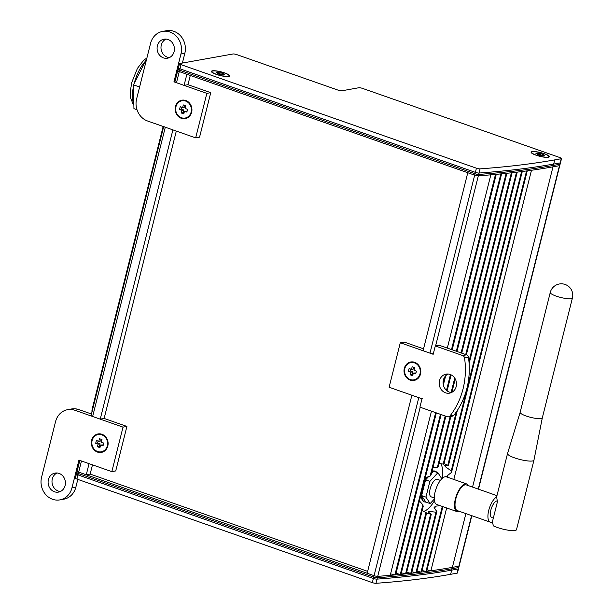 <?xml version="1.0" encoding="UTF-8"?>
<svg xmlns="http://www.w3.org/2000/svg" width="614" height="614" viewBox="0 0 614 614"><rect width="100%" height="100%" fill="white"/><g stroke="black" fill="none" stroke-linecap="round" stroke-linejoin="round"><path stroke-width="0.92" d="M440.814 463.785A26.356 10.591 -70.7 0 1 442.333 478.306M434.451 500.794A26.356 10.591 -70.7 0 1 423.729 511.332M439.071 463.432L443.868 464.176L457.399 410.305M444.006 463.624L448.404 465.604L444.674 465.443L445.319 466.663L451.221 470.9L451.52 472.381L446.739 476.203L446.7 476.948M440.008 505.637L435.38 506.228L434.06 507.701L436.861 511.562L436.017 512.191L429.24 511.454L428.142 511.946L431.166 514.256L426.576 513.174M190.286 75.453L187.968 84.686L184.077 85.377L176.479 82.721A2.932 0.591 14.1 0 1 174.936 81.769L177.73 70.648A2.932 0.591 14.1 0 0 179.273 71.592A2.932 0.591 -165.9 0 1 177.73 70.648A2.932 0.591 -165.9 0 1 178.045 70.472M176.479 82.721L179.273 71.592L186.871 74.256L184.077 85.377M429.969 353.157L423.069 350.74L467.776 172.726L474.683 175.143A2.932 0.591 14.1 0 0 478.321 175.819A2.932 0.591 -165.9 0 1 474.683 175.143L429.969 353.157A2.932 0.591 14.1 0 0 433.3 353.841M435.61 345.882L478.321 175.819A1171.489 237.649 14.1 0 0 490.832 174.829L447.314 348.092M451.505 349.566L495.498 174.414A1171.489 237.649 14.1 0 0 496.258 174.345L452.188 349.803M456.317 351.246L500.863 173.9A1171.489 237.649 14.1 0 0 501.607 173.831L456.985 351.484M461.053 352.912L506.151 173.363A1171.489 237.649 14.1 0 0 506.888 173.286L461.713 353.142M465.711 354.547L511.362 172.803A1171.489 237.649 14.1 0 0 512.091 172.718L466.364 354.769M468.95 361.531L516.504 172.212A1171.489 237.649 14.1 0 0 517.226 172.127L469.119 363.642M447.836 465.151L521.57 171.59A1171.489 237.649 14.1 0 0 522.276 171.498L448.404 465.604M451.221 470.9L526.566 170.945A1171.489 237.649 14.1 0 0 527.257 170.853L451.52 472.381M453.823 479.442L531.478 170.27A1171.489 237.649 14.1 0 0 552.991 166.839L559.477 165.68A2.932 0.591 14.1 0 0 559.784 165.504A2.932 0.591 -165.9 0 1 559.477 165.68L478.245 489.089M79.828 460.416L77.126 471.168A2.932 0.591 14.1 0 0 78.669 472.12A2.932 0.591 -165.9 0 1 77.126 471.168L76.428 473.954A2.932 0.591 14.1 0 0 77.97 474.898L373.381 578.449A2.932 0.591 14.1 0 0 377.019 579.125A1171.489 237.649 14.1 0 0 451.681 570.145L458.174 568.986L458.873 566.2A2.932 0.591 14.1 0 0 459.18 566.031A2.932 0.591 -165.9 0 1 458.873 566.2L452.38 567.367L458.873 566.2L471.583 515.614M446.662 507.962L430.874 570.79A1171.489 237.649 14.1 0 0 452.38 567.367A1171.489 237.649 -165.9 0 1 377.717 576.346A1171.489 237.649 14.1 0 0 390.228 575.349L431.465 411.18M430.874 570.79L427.029 569.876M442.295 506.435L425.962 571.465A1171.489 237.649 14.1 0 0 426.653 571.373L442.917 506.65M425.962 571.465L422.048 570.529M436.017 512.191L420.966 572.118A1171.489 237.649 14.1 0 0 421.672 572.025L436.861 511.562M420.966 572.118L416.99 571.15M430.583 514.302L415.901 572.732A1171.489 237.649 14.1 0 0 416.614 572.647L431.289 514.24M415.901 572.732L411.864 571.749M426.047 512.46L410.758 573.322A1171.489 237.649 14.1 0 0 411.487 573.246L426.623 512.982L422.179 510.533M410.758 573.322L406.66 572.317M422.892 504.823L405.547 573.89A1171.489 237.649 14.1 0 0 406.284 573.814L423.184 506.512L422.892 504.823L419.439 500.947M405.547 573.89L401.379 572.854M440.468 414.335L400.259 574.428A1171.489 237.649 14.1 0 0 401.003 574.351L441.136 414.573M400.259 574.428L396.03 573.369M435.656 412.654L394.894 574.934A1171.489 237.649 14.1 0 0 395.654 574.865L436.339 412.892M394.894 574.934L390.604 573.852M422.432 398.332A2.932 0.591 -165.9 0 1 418.786 397.657L411.887 395.239L367.172 573.253L374.079 575.671A2.932 0.591 14.1 0 0 377.717 576.346A2.932 0.591 -165.9 0 1 374.079 575.671L78.669 472.12L86.267 474.775L89.061 463.654L81.462 460.991A2.932 0.591 -165.9 0 1 79.92 460.047M367.648 571.358L90.158 474.077L86.267 474.775M425.241 477.876L430.115 476.073L431.297 474.231L445.864 416.231M433.062 467.208L437.391 467.308L438.266 466.625L450.883 416.407M448.005 474.891L447.422 477.201M445.634 465.412L445.319 466.663M435.38 506.228L434.75 508.745M429.24 511.454L428.948 512.59M456.286 411.963L443.139 464.284M450.146 416.538L437.391 467.308M451.866 392.338L455.235 378.93M454.728 378.086L451.106 392.507M445.204 416L430.115 476.073M163.669 126.645L91.102 415.54A2.932 0.591 14.1 0 0 92.645 416.492L100.235 419.147L172.895 129.884L165.304 127.221A2.932 0.591 -165.9 0 1 163.761 126.277M100.235 419.147L104.127 418.449L176.31 131.081M92.476 464.852L90.158 474.077M447.092 390.857L451.113 374.862M450.461 374.571L446.493 390.366M443.354 384.97L445.649 375.822M444.551 377.249L443.085 383.075M228.577 76.497A9.371 1.903 -165.9 0 1 219.044 75.246A9.371 1.903 -165.9 0 1 211.492 71.807A9.371 1.903 -165.9 0 1 212.375 70.817A9.371 1.903 -165.9 0 1 223.742 72.613A9.371 1.903 -165.9 0 1 229.275 76.274A9.371 1.903 -165.9 0 1 228.577 76.497M548.294 157.291A9.371 1.903 -165.9 0 1 538.77 156.04A9.371 1.903 -165.9 0 1 531.21 152.594A9.371 1.903 -165.9 0 1 532.1 151.612A9.371 1.903 -165.9 0 1 543.459 153.408A9.371 1.903 -165.9 0 1 548.993 157.061A9.371 1.903 -165.9 0 1 548.294 157.291M480.071 168.865A2.932 0.591 -165.9 0 1 476.426 168.19L181.023 64.639A2.932 0.591 -165.9 0 1 179.48 63.695A2.932 0.591 -165.9 0 1 179.787 63.518L233.005 53.986A2.932 0.591 -165.9 0 1 236.835 54.638L338.061 90.128A2.932 0.591 14.1 0 0 341.891 90.78L358.768 87.756A2.932 0.591 -165.9 0 1 362.598 88.408L559.991 157.606A2.932 0.591 -165.9 0 1 561.534 158.55A2.932 0.591 -165.9 0 1 561.227 158.727L554.734 159.886A1171.489 237.649 -165.9 0 1 480.071 168.865L478.674 174.43A1171.489 237.649 14.1 0 0 553.337 165.45L559.83 164.291A2.932 0.591 14.1 0 0 560.137 164.115L561.534 158.55M179.48 63.695L178.083 69.259A2.932 0.591 14.1 0 0 179.626 70.203L475.029 173.754A2.932 0.591 14.1 0 0 478.674 174.43M76.781 472.565L75.384 478.122A2.932 0.591 14.1 0 0 76.927 479.074L372.33 582.625A2.932 0.591 14.1 0 0 375.975 583.3A1171.489 237.649 14.1 0 0 450.638 574.32L457.123 573.154A2.932 0.591 14.1 0 0 457.438 572.985L458.835 567.42A2.932 0.591 -165.9 0 1 458.52 567.597L452.034 568.756A1171.489 237.649 -165.9 0 1 377.372 577.736A2.932 0.591 -165.9 0 1 373.726 577.06L78.323 473.509A2.932 0.591 -165.9 0 1 76.781 472.565A2.932 0.591 -165.9 0 1 77.088 472.389M548.548 157.238A8.788 1.781 14.1 0 0 548.578 157.146L548.724 156.593A8.788 1.781 -165.9 0 1 536.306 155.15A8.788 1.781 -165.9 0 1 531.678 152.31A8.788 1.781 -165.9 0 1 544.096 153.753A8.788 1.781 -165.9 0 1 548.724 156.593M531.678 152.31L531.54 152.863A8.788 1.781 14.1 0 0 531.524 152.963M542.116 154.774L544.518 155.618L539.583 155.227L537.05 154.344L538.286 154.122L535.884 153.277L540.819 153.669L543.344 154.559L542.116 154.774L541.955 155.411M540.819 153.669L540.466 155.073M539.583 153.891L539.276 155.119M537.181 153.047L537.02 153.677M538.286 154.122L538.133 154.72M228.822 76.443A8.788 1.781 14.1 0 0 228.861 76.351L228.999 75.798A8.788 1.781 -165.9 0 1 216.581 74.355A8.788 1.781 -165.9 0 1 211.953 71.516A8.788 1.781 -165.9 0 1 224.371 72.959A8.788 1.781 -165.9 0 1 228.999 75.798M211.953 71.516L211.815 72.076A8.788 1.781 14.1 0 0 211.807 72.168M222.391 73.987L224.793 74.824L223.496 75.061L221.094 74.217L219.858 74.44L217.333 73.55L218.561 73.327L216.159 72.49L221.094 72.874L223.626 73.764L222.391 73.987L222.23 74.616M221.094 72.874L220.741 74.279M219.858 73.097L219.551 74.332M217.456 72.252L217.295 72.889M218.561 73.327L218.415 73.933M445.541 392.814A9.663 8.627 -100.2 0 0 449.548 393.144A9.663 8.627 -100.2 0 0 456.501 384.356A9.663 8.627 -100.2 0 0 450.154 374.456A9.663 8.627 -100.2 0 0 446.14 374.118A9.663 8.627 -100.2 0 0 439.187 382.913A9.663 8.627 -100.2 0 0 445.541 392.814M451.451 392.546A9.663 8.627 79.8 0 1 449.433 392.116A9.663 8.627 79.8 0 1 443.101 383.328A9.663 8.627 79.8 0 1 448.136 374.026M410.183 380.112A9.371 8.366 79.8 0 1 404.319 368.377A9.371 8.366 79.8 0 1 414.65 362.314A9.371 8.366 79.8 0 1 420.513 374.049A9.371 8.366 79.8 0 1 410.183 380.112M448.504 416.829L452.403 416.131A2.932 2.617 -100.2 0 0 453.892 415.217A73.219 65.376 -100.2 0 0 468.451 357.271A2.932 2.617 -100.2 0 0 466.556 354.838L439.179 345.245L435.288 345.943L462.664 355.537A2.932 2.617 79.8 0 1 464.552 357.97A73.219 65.376 79.8 0 1 450.001 415.916A2.932 2.617 79.8 0 1 447.291 416.729L419.915 407.136L422.01 398.785L389.115 387.257L400.29 342.75L433.192 354.286L435.288 345.943M423.545 348.844L404.181 342.052L400.29 342.75M185.781 100.504A9.371 8.366 79.8 0 1 191.645 112.247A9.371 8.366 79.8 0 1 181.307 118.302A9.371 8.366 79.8 0 1 175.45 106.567A9.371 8.366 79.8 0 1 185.781 100.504M166.041 39.089A9.663 8.627 -100.2 0 0 161.014 48.391A9.663 8.627 -100.2 0 0 167.338 57.179A9.663 8.627 -100.2 0 0 169.357 57.609M168.059 39.519A9.663 8.627 79.8 0 1 174.414 49.419A9.663 8.627 79.8 0 1 167.461 58.207A9.663 8.627 79.8 0 1 163.447 57.87A9.663 8.627 79.8 0 1 157.092 47.969A9.663 8.627 79.8 0 1 164.045 39.181A9.663 8.627 79.8 0 1 168.059 39.519M147.59 121.012A17.576 15.688 79.8 0 1 136.592 99L150.568 43.371A17.576 15.688 79.8 0 1 162.656 31.398A17.576 15.688 79.8 0 1 180.938 54.017L173.954 81.831L206.849 93.366L195.674 137.866L147.59 121.012M182.389 63.058L184.829 53.318A17.576 15.688 -100.2 0 0 166.547 30.7L162.656 31.398M174.967 81.647L173.954 81.831M195.674 137.866L199.565 137.168L210.748 92.668L206.849 93.366M210.748 92.668L187.968 84.686M91.609 440.338A9.371 8.366 79.8 0 1 101.947 434.275A9.371 8.366 79.8 0 1 107.811 446.017A9.371 8.366 79.8 0 1 97.472 452.073A9.371 8.366 79.8 0 1 91.609 440.338M57.048 472.987A9.663 8.627 -100.2 0 0 52.305 478.974A9.663 8.627 -100.2 0 0 60.372 491.507M48.414 479.664A9.663 8.627 79.8 0 1 55.06 473.079A9.663 8.627 79.8 0 1 65.115 485.52A9.663 8.627 79.8 0 1 58.468 492.106A9.663 8.627 79.8 0 1 48.414 479.664M78.822 409.584A17.576 15.688 -100.2 0 0 71.531 408.97L67.64 409.668A17.576 15.688 79.8 0 1 74.931 410.282L78.822 409.584L91.486 414.02M59.865 499.896L63.756 499.197A17.576 15.688 -100.2 0 0 75.844 487.224L71.945 487.915A17.576 15.688 79.8 0 1 59.865 499.896A17.576 15.688 79.8 0 1 41.583 477.27L55.552 421.641A17.576 15.688 79.8 0 1 67.64 409.668M71.945 487.915L78.937 460.101L111.832 471.636L115.731 470.938L126.906 426.438L104.127 418.449M75.844 487.224L77.809 479.38M111.832 471.636L123.015 427.137L126.906 426.438M123.015 427.137L74.931 410.282M185.228 118.026A8.788 7.844 -100.2 0 0 185.359 118.011A8.788 7.844 -100.2 0 0 191.675 110.013A8.788 7.844 -100.2 0 0 185.904 101.018A8.788 7.844 -100.2 0 0 182.258 100.711A8.788 7.844 -100.2 0 0 182.128 100.734M185.643 101.064A8.788 7.844 79.8 0 1 191.415 110.059A8.788 7.844 79.8 0 1 185.098 118.057A8.788 7.844 79.8 0 1 181.452 117.75A8.788 7.844 79.8 0 1 175.673 108.747A8.788 7.844 79.8 0 1 181.997 100.757A8.788 7.844 79.8 0 1 185.643 101.064M179.526 109.507L180.224 106.729L182.627 107.573L183.294 104.933L185.827 105.815L185.159 108.455L187.562 109.3L186.863 112.086L184.461 111.241L183.801 113.882L181.268 112.991L181.928 110.351L179.526 109.507L181.475 109.162L183.878 110.006L183.218 112.646L184.039 112.938M181.928 110.351L183.878 110.006M181.268 112.991L183.218 112.646M184.461 111.241L187.101 111.134M185.006 105.531L184.576 107.22L182.627 107.573M181.936 107.327L181.475 109.162M101.387 451.797A8.788 7.844 -100.2 0 0 101.517 451.781A8.788 7.844 -100.2 0 0 107.841 443.784A8.788 7.844 -100.2 0 0 102.062 434.789A8.788 7.844 -100.2 0 0 98.417 434.482A8.788 7.844 -100.2 0 0 98.286 434.505M101.801 434.835A8.788 7.844 79.8 0 1 107.58 443.83A8.788 7.844 79.8 0 1 101.256 451.827A8.788 7.844 79.8 0 1 97.611 451.52A8.788 7.844 79.8 0 1 91.839 442.517A8.788 7.844 79.8 0 1 98.156 434.528A8.788 7.844 79.8 0 1 101.801 434.835M95.692 443.277L96.39 440.499L98.793 441.343L99.453 438.695L101.985 439.586L101.325 442.226L103.728 443.07L103.029 445.856L100.627 445.012L99.959 447.652L97.434 446.762L98.094 444.122L95.692 443.277L97.634 442.932L100.044 443.776L99.376 446.416L100.197 446.708M98.094 444.122L100.044 443.776M97.434 446.762L99.376 446.416M100.627 445.012L103.267 444.904M101.164 439.302L100.742 440.99L98.793 441.343M98.094 441.098L97.634 442.932M414.097 379.836A8.788 7.844 -100.2 0 0 414.227 379.813A8.788 7.844 -100.2 0 0 420.544 371.823A8.788 7.844 -100.2 0 0 414.772 362.82A8.788 7.844 -100.2 0 0 411.127 362.521A8.788 7.844 -100.2 0 0 410.996 362.544M414.511 362.866A8.788 7.844 79.8 0 1 420.283 371.869A8.788 7.844 79.8 0 1 413.966 379.859A8.788 7.844 79.8 0 1 410.321 379.559A8.788 7.844 79.8 0 1 404.542 370.557A8.788 7.844 79.8 0 1 410.866 362.567A8.788 7.844 79.8 0 1 414.511 362.866M408.394 371.316L409.093 368.538L411.503 369.382L412.163 366.735L414.696 367.625L414.028 370.265L416.438 371.109L415.739 373.888L413.329 373.051L412.669 375.691L410.137 374.801L410.804 372.161L408.394 371.316L410.344 370.971L412.746 371.815L412.086 374.456L412.907 374.74M410.804 372.161L412.746 371.815M410.137 374.801L412.086 374.456M413.329 373.051L415.977 372.944M413.874 367.333L413.445 369.029L411.503 369.382M410.804 369.137L410.344 370.971M520.158 412.309A11.42 2.318 14.1 0 0 520.15 412.332A11.42 2.318 14.1 0 0 528.355 416.722A11.42 2.318 14.1 0 0 541.103 418.571A11.42 2.318 14.1 0 0 542.308 417.896A11.42 2.318 14.1 0 0 542.316 417.873L533.965 460.124A13.615 2.763 14.1 0 1 533.957 460.155A13.615 2.763 14.1 0 1 532.522 460.96A13.615 2.763 14.1 0 1 517.318 458.758A13.615 2.763 14.1 0 1 507.54 453.516A13.615 2.763 14.1 0 1 507.548 453.485L520.158 412.316M496.642 496.91A13.615 5.472 109.3 0 0 488.744 510.349A13.615 5.472 109.3 0 0 490.264 522.161A13.615 5.472 109.3 0 0 491.515 522.245A13.615 5.472 109.3 0 0 492.351 521.984M496.956 495.651L466.371 484.922A13.615 5.472 109.3 0 0 465.113 484.845A13.615 5.472 109.3 0 0 456.233 497.409A13.615 5.472 109.3 0 0 457.361 510.625L490.264 522.161M468.413 485.643A14.644 5.887 109.3 0 0 466.709 483.955A14.644 5.887 109.3 0 0 465.358 483.87A14.644 5.887 109.3 0 0 455.803 497.386A14.644 5.887 109.3 0 0 457.023 511.6A14.644 5.887 109.3 0 0 458.374 511.685A14.644 5.887 109.3 0 0 459.402 511.347M466.709 483.955L446.462 476.863A14.644 5.887 109.3 0 0 445.112 476.771A14.644 5.887 109.3 0 0 435.564 490.287A14.644 5.887 109.3 0 0 436.777 504.501L457.023 511.6M497.547 500.978A8.788 3.53 109.3 0 0 496.864 500.963A8.788 3.53 109.3 0 0 491.131 509.075A8.788 3.53 109.3 0 0 491.86 517.602L493.326 518.116M507.54 453.516L496.572 497.186A13.615 2.763 14.1 0 0 496.803 497.931L497.417 501.822L492.321 522.123L493.464 525.914A13.615 2.763 14.1 0 0 515.054 530.496A13.615 2.763 14.1 0 0 516.497 529.69L533.957 460.155M440.407 480.401L437.36 479.334A9.302 3.738 109.3 0 0 436.5 479.273A9.302 3.738 109.3 0 0 430.429 487.854A9.302 3.738 109.3 0 0 431.205 496.879A9.302 3.738 109.3 0 0 432.064 496.941M428.679 476.525L425.586 479.864L421.634 495.621L425.84 502.083L430.145 503.587L425.932 497.125L429.892 481.368L437.897 472.719L441.842 478.766M421.634 495.621L425.932 497.125M425.586 479.864L429.892 481.368M431.849 472.028A16.256 6.531 -70.7 0 1 433.584 471.222L437.897 472.719M431.987 471.468A16.256 6.531 109.3 0 1 433.354 470.984A16.256 6.531 109.3 0 1 434.85 471.084L435.357 471.26A16.256 6.531 -70.7 0 0 433.86 471.161A16.256 6.531 -70.7 0 0 433.614 471.214L431.481 473.501M434.267 499.136L430.145 503.587M435.357 471.26A16.256 6.531 -70.7 0 1 436.746 472.312M426.553 477.308A16.256 6.531 109.3 0 0 424.236 481.852M421.342 493.387A16.256 6.531 109.3 0 0 424.097 501.761L424.604 501.937A16.256 6.531 -70.7 0 1 421.818 495.905M425.84 502.075A16.256 6.531 -70.7 0 1 424.604 501.937M421.795 494.961A16.256 6.531 -70.7 0 1 425.425 480.524M425.939 479.48A16.256 6.531 -70.7 0 1 427.375 476.994M163.155 126.469L92.307 408.533A5.856 2.356 109.3 0 0 92.008 411.94M146.754 58.553L133.476 84.839L133.936 108.663L136.999 109.737M139.616 86.988L133.476 84.839M458.174 568.986A2.932 0.591 14.1 0 0 458.481 568.81L471.828 515.699M478.49 489.174L560.482 162.725A2.932 0.591 -165.9 0 1 560.175 162.894L553.69 164.061A1171.489 237.649 -165.9 0 1 479.02 173.041A2.932 0.591 -165.9 0 1 475.382 172.365L179.971 68.814A2.932 0.591 -165.9 0 1 178.428 67.862A2.932 0.591 -165.9 0 1 178.743 67.694M179.971 68.814L179.273 71.592L474.683 175.143L475.382 172.365M479.02 173.041L478.321 175.819A1171.489 237.649 14.1 0 0 552.991 166.839L559.477 165.68L560.175 162.894M418.786 397.657L373.381 578.449M377.019 579.125L420.199 407.228M77.97 474.898L81.462 460.991M92.645 416.492L165.304 127.221M553.69 164.061L472.55 487.094M465.888 513.619L451.681 570.145M476.426 168.19L475.029 173.754M179.626 70.203L181.023 64.639M553.337 165.45L554.734 159.886M559.83 164.291L561.227 158.727M373.726 577.06L372.33 582.625M375.975 583.3L377.372 577.736M76.927 479.074L78.323 473.509M450.638 574.32L452.034 568.756M457.123 573.154L458.52 567.597M466.556 354.838L462.664 355.537M464.552 357.97L468.451 357.271M453.892 415.217L450.001 415.916M180.938 54.017L184.829 53.318M550.267 292.448A11.42 2.318 14.1 0 0 556.276 296.14A11.42 2.318 14.1 0 0 571.212 298.696A11.42 2.318 14.1 0 0 572.417 298.013A11.42 11.42 0 0 0 565.118 284.451A11.42 11.42 0 0 0 550.267 292.448L520.15 412.332M92.821 408.709L92.307 408.533M134.19 83.397A26.356 10.591 -70.7 0 1 144.95 61.738M133.837 103.659A26.356 10.591 -70.7 0 1 133.507 86.29M542.308 417.896L572.417 298.013M434.251 497.954L431.205 496.879M133.86 104.864L132.908 103.735L130.598 97.803L130.298 91.632L131.703 82.652L137.413 68.384L143.714 60.256L146.899 57.962M177.73 70.648L178.428 67.862"/></g></svg>
